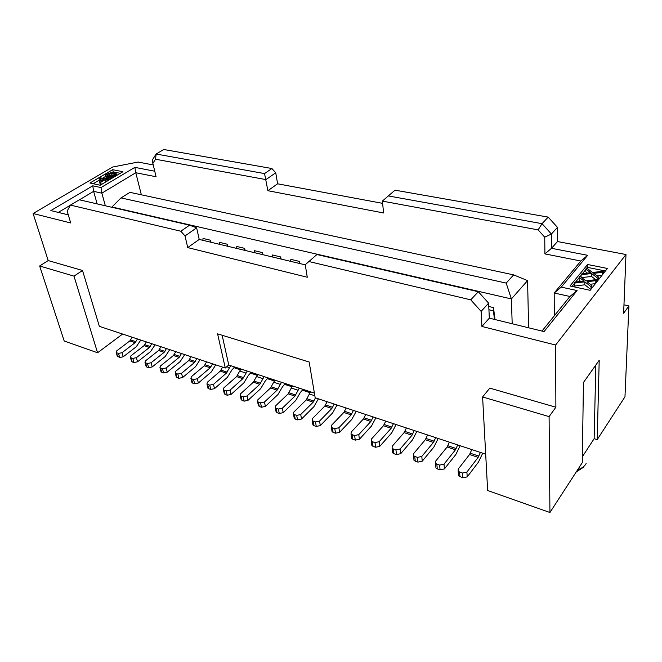 <?xml version="1.0" encoding="UTF-8"?>
<svg xmlns="http://www.w3.org/2000/svg" width="662" height="662" viewBox="0 0 662 662"><rect width="100%" height="100%" fill="white"/><g stroke="black" fill="none" stroke-linecap="round" stroke-linejoin="round"><path stroke-width="0.99" d="M264.543 173.585L156.133 154.023L152.368 159.931L152.864 163.39L155.537 159.228L265.934 179.609L275.74 172.79L271.9 168.52L264.543 173.585L267.887 190.706L383.637 212.982L382.355 201.107L538.115 229.88L542.054 223.673L551.413 234.034L551.504 248.291L587.666 255.317L561.252 287.126L577.098 290.552L569.932 296.485L554.193 293.009L580.847 261.018L544.909 253.894L551.504 248.291L557.512 241.547L625.979 254.522L623.629 313.25L628.9 305.935L624.969 396.819L597.215 439.601L599.201 360.285L583.445 382.495L582.27 462.655L549.932 512.504L487.646 490.509L482.598 396.96L489.797 388.131L555.881 407.221L549.096 416.621L482.598 396.96M597.215 439.601L594.145 438.683L582.353 456.747M117.207 355.99L119.698 357.521L123.223 356.785L136.289 346.731L140.783 340.061M123.223 356.785L122.031 352.697L135.147 342.659L137.464 338.961M117.935 356.901L116.164 352.449L116.735 350.86L129.86 340.889L132.177 337.215M122.031 352.697L118.49 353.425L116.727 352.813M240.43 369.818L234.042 367.724L231.948 369.892L227.306 377.439L214.505 388.652L213.487 384.349L226.338 373.153L230.74 365.664M257.195 375.329L250.501 373.128L248.416 375.337L243.773 382.992L231.038 394.42L230.062 390.084L242.846 378.681L247.24 371.076M274.374 380.973L267.365 378.672L265.297 380.915L260.654 388.685L247.993 400.345L247.05 395.967L259.769 384.332L264.163 376.62M291.992 386.757L284.652 384.349L282.591 386.633L277.966 394.527L265.379 406.41L264.486 402L277.113 390.141L281.507 382.305M310.064 392.698L302.385 390.175L300.333 392.5L295.715 400.518L283.22 412.641L282.36 408.181L294.904 396.091L299.29 388.139M302.385 390.175L302.186 389.091M284.652 384.349L284.453 383.273M267.365 378.672L267.158 377.605M250.501 373.128L250.277 372.069M234.042 367.724L233.81 366.674M152.864 163.39L156.083 176.754L135.784 172.724L141.354 194.81M538.115 229.88L544.735 237.195L551.413 234.034L557.47 227.364L557.512 241.547M544.909 253.894L544.735 237.195M100.996 187.578L101.857 193.172L93.623 191.351L92.796 185.807L100.996 187.578L134.866 167.362L135.784 172.724L101.857 193.172L105.332 205.774M79.44 199.808L93.623 191.351L97.14 203.888M561.252 287.126L554.193 293.009L554.301 315.824M587.666 255.317L580.847 261.018M577.098 290.552L544.056 331.579L489.326 318.149L481.919 326.465L481.133 311.38L488.614 303.146L489.326 318.149M625.979 254.522L555.633 345.018L481.919 326.465M587.608 264.502L607.402 268.458L590.173 290.32L569.99 285.992L587.608 264.502L587.566 267.398L605.407 270.99M305.273 264.85L199.221 239.437L187.727 247.596L185.021 235.937L196.631 227.852L199.221 239.437M569.932 296.485L541.979 331.066M187.727 247.596L307.267 277.237L305.256 264.726L316.924 254.531L478.328 291.727L470.74 299.836L308.533 261.449M470.74 299.836L481.133 311.38M555.633 345.018L555.881 407.221M485.685 454.182L315.178 397.763L309.154 361.99L217.591 333.863L225.287 368.022L99.358 326.358L82.527 270.485L73.987 276.137L97.571 352.763L64.197 340.971L39.646 265.983L48.202 260.571L82.527 270.485M48.202 260.571L33.1 213.512L112.714 167.014L138.077 162.058L153.236 164.929M70.445 205.104L79.357 199.792L189.58 225.188L180.817 231.228L70.445 205.104L67.135 211.054L70.71 222.978L33.1 213.512M180.817 231.228L185.021 235.937M189.58 225.188L196.631 227.852M134.866 167.362L154.751 171.226M92.796 185.807L50.842 210.582L68.277 214.86M89.933 183.026L112.672 169.687L122.933 171.731L100.21 185.236L89.933 183.026M97.571 352.763L122.594 334.045M39.646 265.983L73.987 276.137M314.392 393.087L228.762 365.019L225.287 368.022M228.762 365.019L222.142 335.262M549.096 416.621L549.932 512.504M595.825 365.043L594.145 438.683M155.537 159.228L156.133 154.023L163.729 149.496L271.9 168.52M557.47 227.364L548.194 217.111L394.999 190.168L382.355 201.107M275.74 172.79L277.601 183.804L382.603 203.35M267.887 190.706L277.601 183.804M548.194 217.111L542.054 223.673L388.073 195.886M70.387 205.203L58.306 212.411M512.189 323.759L511.387 298.934L111.986 206.999L120.997 197.913L506.19 283.088L513.654 274.879L527.589 280.605L528.607 327.789M494.936 319.531L493.513 307.615L493.422 310.817L488.928 309.742M493.422 310.817L494.456 319.407M488.771 306.489L493.513 307.615M299.869 263.55L299.348 261.382L299.398 263.443M290.635 261.341L290.858 259.363L299.348 261.382M281.168 259.074L280.63 256.922L280.696 258.958M272.156 256.914L272.363 254.953L280.63 256.922M262.955 254.713L262.4 252.586L262.475 254.597M254.158 252.603L254.349 250.666L262.4 252.586M245.213 250.459L244.642 248.358L244.725 250.344M236.624 248.399L236.797 246.487L244.642 248.358M227.918 246.314L227.339 244.237L227.422 246.198M219.527 244.303L219.685 242.408L227.339 244.237M211.054 242.275L210.466 240.215L210.557 242.16M202.862 240.314L203.002 238.436L210.466 240.215M120.997 197.913L129.984 192.361L513.654 274.879M527.589 280.605L511.387 298.934L506.19 283.088M435.795 466.362L435.935 467.951L437.276 468.886L436.846 464.12L435.505 463.185L435.604 461.224L447.123 446.999L449.399 442.175M437.276 468.886L440.073 469.863L444.417 468.911L455.82 454.537L460.14 445.725M444.417 468.911L444.02 464.128L455.464 449.788L457.732 444.93M444.02 464.128L439.651 465.096L436.846 464.12M413.833 458.791L413.99 460.28L415.256 461.166L414.76 456.441L413.485 455.564L413.618 453.611L425.318 439.7L427.602 434.959M415.256 461.166L417.97 462.117L422.265 461.174L433.85 447.123L438.194 438.467M422.265 461.174L421.793 456.441L433.42 442.415L435.704 437.64M421.793 456.441L417.482 457.384L414.76 456.441M392.483 451.418L392.649 452.825L393.849 453.66L393.286 448.977L392.086 448.149L392.252 446.213L404.11 432.609L406.402 427.942M393.849 453.66L396.488 454.587L400.733 453.66L412.484 439.916L416.853 431.401M400.733 453.66L400.196 448.968L411.987 435.248L414.28 430.557M400.196 448.968L395.942 449.895L393.286 448.977M371.721 444.252L371.895 445.576L373.037 446.362L372.416 441.711L371.274 440.933L371.465 439.022L383.472 425.707L385.772 421.123M373.037 446.362L375.602 447.264L379.789 446.345L391.697 432.898L396.091 424.532M379.789 446.345L379.194 441.695L391.143 428.273L393.443 423.655M379.194 441.695L374.99 442.613L372.416 441.711M351.522 437.268L351.704 438.517L352.788 439.262L352.11 434.653L351.026 433.916L351.249 432.029L363.397 418.996L365.705 414.478M352.788 439.262L355.287 440.139L359.425 439.237L371.465 426.071L375.884 417.846M359.425 439.237L358.771 434.628L370.861 421.487L373.169 416.952M358.771 434.628L354.617 435.53L352.11 434.653M331.869 430.474L332.059 431.649L333.085 432.352L332.357 427.784L331.323 427.089L331.579 425.219L343.843 412.451L346.16 408.015M333.085 432.352L335.518 433.205L339.606 432.319L351.779 419.435L356.206 411.342M339.606 432.319L338.894 427.751L351.117 414.884L353.425 410.415M338.894 427.751L334.798 428.637L332.357 427.784M312.737 423.854L312.927 424.963L313.904 425.625L313.126 421.098L312.141 420.436L312.423 418.591L324.802 406.087L327.127 401.718M313.904 425.625L316.27 426.452L320.309 425.583L332.597 412.964L337.049 404.995M320.309 425.583L319.547 421.057L331.885 408.454L334.202 404.06M319.547 421.057L315.501 421.926L313.126 421.098M310.635 391.854L309.369 393.964L314.839 395.768M294.102 417.408L294.292 418.442L295.227 419.071L294.391 414.586L293.465 413.965L293.771 412.136L306.258 399.881L309.369 393.964M295.227 419.071L297.536 419.882L301.524 419.029L313.92 406.658L318.381 398.822M301.524 419.029L300.714 414.536L313.159 402.19L315.476 397.862M300.714 414.536L296.708 415.397L294.391 414.586M292.571 385.938L291.297 388.015L298.016 390.224M275.946 411.119L277.03 412.691L276.153 408.247L275.268 407.651L275.599 405.847L288.177 393.84L291.297 388.015M282.36 408.181L278.404 409.033L276.153 408.247M277.03 412.691L279.273 413.485L283.22 412.641M274.953 380.162L273.671 382.206L280.233 384.365M258.254 404.987L259.289 406.476L258.379 402.066L257.535 401.503L257.89 399.716L270.559 387.949L273.671 382.206M264.486 402L260.571 402.827L258.379 402.066M259.289 406.476L261.482 407.246L265.379 406.41M257.766 374.526L256.492 376.537L262.88 378.647M241.009 399.004L242.002 400.411L241.051 396.042L240.24 395.504L240.629 393.741L253.372 382.197L256.492 376.537M247.05 395.967L243.194 396.786L241.051 396.042M242.002 400.411L244.146 401.164L247.993 400.345M241.009 369.032L239.727 371.018L245.966 373.07M224.195 393.17L225.146 394.502L224.153 390.166L223.384 389.653L223.797 387.915L236.607 376.595L239.727 371.018M230.062 390.084L226.238 390.894L224.153 390.166M225.146 394.502L227.232 395.231L231.038 394.42M207.785 387.477L208.704 388.735L207.669 384.44L206.941 383.952L207.38 382.231L220.256 371.117L222.581 367.129M213.487 384.349L209.713 385.143L207.669 384.44M208.704 388.735L210.739 389.446L214.505 388.652M191.773 381.916L192.659 383.108L191.591 378.846L190.896 378.383L191.351 376.686L204.285 365.78L206.618 361.841M192.659 383.108L194.645 383.803L198.368 383.017L211.228 372.011L215.721 364.861M198.368 383.017L197.317 378.747L210.226 367.766L212.56 363.81M197.317 378.747L193.585 379.533L191.591 378.846M176.15 376.488L176.994 377.613L175.902 373.393L175.231 372.946L175.711 371.274L188.695 360.567L191.028 356.686M176.994 377.613L178.93 378.292L182.621 377.522L195.53 366.715L200.032 359.665M182.621 377.522L181.537 373.285L194.496 362.511L196.829 358.605M181.537 373.285L177.838 374.063L175.902 373.393M160.891 371.183L161.71 372.251L160.576 368.064L159.939 367.642L160.444 365.987L173.469 355.477L175.802 351.646M161.71 372.251L163.597 372.921L167.238 372.152L180.196 361.543L184.698 354.592M167.238 372.152L166.129 367.956L179.137 357.372L181.471 353.525M166.129 367.956L162.471 368.717L160.576 368.064M145.988 366.003L146.774 367.021L145.615 362.859L145.003 362.462L145.532 360.831L158.599 350.504L160.924 346.723M146.774 367.021L148.619 367.667L152.227 366.913L165.227 356.495L169.72 349.635M152.227 366.913L151.085 362.751L164.135 352.35L166.46 348.56M151.085 362.751L147.469 363.504L145.615 362.859M131.432 360.939L132.185 361.899L131.002 357.778L130.414 357.397L130.968 355.784L144.059 345.638L146.385 341.915M132.185 361.899L133.989 362.536L137.555 361.791L150.588 351.555L155.09 344.794M137.555 361.791L136.389 357.662L149.471 347.451L151.797 343.702M136.389 357.662L132.814 358.407L131.002 357.778M458.394 474.158L458.526 475.837L462.812 477.84L467.223 476.872L478.427 462.159L482.714 453.197M467.223 476.872L466.892 472.047L478.146 457.368L480.397 452.427M459.933 476.83L459.585 472.023L458.162 471.03L458.236 469.052L469.565 454.496L471.824 449.589M466.892 472.047L462.473 473.024L459.585 472.023M623.96 304.851L628.9 305.935M111.944 172.674L113.26 171.897L112.672 169.687M93.185 183.73L99.333 180.105M102.436 178.277L105.663 176.373M113.26 171.897L120.277 173.312M108.03 177.979L106.21 179.063L108.775 179.592L107.674 180.246L105.109 179.708L105.721 181.951L101.311 184.574L100.219 184.342L99.598 182.091L99.11 178.459L100.21 177.813L105.109 178.831L106.938 177.755L108.03 177.979L108.452 179.526M109.18 179.17L108.576 176.928L105.49 175.72L105.854 174.644L110.546 172.741L115.08 173.088L116.553 173.957L116.214 175.033L114.046 176.315L109.669 177.011L110.273 179.245L108.303 178.988M105.49 175.72L106.284 178.144M108.775 179.592L108.899 180.072M107.674 180.246L107.798 180.726M105.109 179.708L100.69 182.323L101.311 184.574M100.69 182.323L99.598 182.091M100.558 178.757L100.889 181.33L104.017 179.485L100.558 178.757L101.195 181.148M106.938 176.589L107.269 177.821M106.21 176.299L106.648 177.921M105.846 176.075L106.392 178.078M116.553 173.957L116.909 175.314M116.562 174.387L116.818 175.364M116.214 175.033L116.371 175.637M115.312 175.711L115.436 176.191M114.046 176.315L114.203 176.919M112.59 176.746L112.854 177.722M111.497 176.953L111.861 178.31M110.397 177.019L110.902 178.881M109.669 177.011L108.576 176.928M107.12 175.761L112.399 176.274L115.287 174.561L114.915 173.907L112.722 173.32L109.644 173.411L106.938 174.718L107.12 175.761M108.609 176.216L113.318 175.546L112.722 173.32M114.03 175.695L113.318 175.546M107.227 175.802L106.938 174.718M108.196 176.125L107.658 174.147M109.338 175.877L108.742 173.659M110.24 175.637L109.644 173.411M112.052 175.43L111.456 173.204M114.493 175.447L113.996 173.585M115.163 174.842L114.915 173.907M488.614 303.146L478.328 291.727M572.026 286.431L574.285 283.659M575.634 282.012L579.134 277.717M580.251 276.36L581.112 275.301M582.436 273.679L585.853 269.492M586.946 268.151L587.566 267.398M596.603 282.169L596.661 279.604L595.825 280.663L587.078 281.706L591.902 285.612L591.058 286.687L584.869 281.855L574.293 283.129L575.154 282.07L583.876 281.027L579.142 277.188L579.109 280.117L580.698 281.408M574.293 283.129L574.268 286.067L584.827 284.801L590.818 289.501M590.239 284.263L595.436 283.65M603.165 273.828L603.231 271.288L602.42 272.322L593.764 273.356L598.589 277.163L597.761 278.205L591.588 273.505L581.12 274.771L581.964 273.737L590.587 272.703L585.862 268.962L585.82 271.875L587.351 273.092M581.782 277.61L591.53 276.435L595.8 279.703M596.644 280.34L597.513 281.011M596.975 275.888L602.023 275.284M595.825 280.663L595.767 283.22M591.902 285.612L591.861 288.185M591.058 286.687L591.009 289.261M584.869 281.855L584.827 284.801M579.142 277.188L579.995 276.153L585.721 280.804L596.661 279.604M602.42 272.322L602.354 274.862M598.589 277.163L598.531 279.712M597.761 278.205L597.703 280.762M591.588 273.505L591.53 276.435M581.12 274.771L581.095 277.047M585.862 268.962L586.689 267.953L592.416 272.479L603.231 271.288M130.637 339.962L135.933 341.724M129.86 340.889L135.147 342.659M119.698 357.521L118.49 353.425M494.845 317.446L494.39 317.95M494.837 317.321L494.382 317.834M447.851 445.749L456.192 448.53M447.123 446.999L455.464 449.788M440.073 469.863L439.651 465.096M426.047 438.476L434.156 441.182M425.318 439.7L433.42 442.415M417.97 462.117L417.482 457.384M404.846 431.409L412.732 434.032M404.11 432.609L411.987 435.248M396.488 454.587L395.942 449.895M384.217 424.532L391.887 427.089M383.472 425.707L391.143 428.273M375.602 447.264L374.99 442.613M364.141 417.838L371.605 420.32M363.397 418.996L370.861 421.487M355.287 440.139L354.617 435.53M344.604 411.317L351.87 413.742M343.843 412.451L351.117 414.884M335.518 433.205L334.798 428.637M325.563 404.97L332.647 407.329M324.802 406.087L331.885 408.454M316.27 426.452L315.501 421.926M307.019 398.781L313.92 401.081M306.258 399.881L313.159 402.19M297.536 419.882L296.708 415.397M288.946 392.756L295.674 394.999M288.177 393.84L294.904 396.091M279.273 413.485L278.404 409.033M271.329 386.881L277.883 389.066M270.559 387.949L277.113 390.141M261.482 407.246L260.571 402.827M254.15 381.155L260.538 383.281M253.372 382.197L259.769 384.332M244.146 401.164L243.194 396.786M237.385 375.561L243.624 377.638M236.607 376.595L242.846 378.681M227.232 395.231L226.238 390.894M226.768 366.748L229.457 367.633M221.025 370.108L227.116 372.135M220.256 371.117L226.338 373.153M210.739 389.446L209.713 385.143M205.063 364.787L211.004 366.765M204.285 365.78L210.226 367.766M194.645 383.803L193.585 379.533M189.473 359.582L195.282 361.518M188.695 360.567L194.496 362.511M178.93 378.292L177.838 374.063M174.255 354.509L179.923 356.396M173.469 355.477L179.137 357.372M163.597 372.921L162.471 368.717M159.376 349.544L164.912 351.398M158.599 350.504L164.135 352.35M148.619 367.667L147.469 363.504M144.846 344.703L150.257 346.507M144.059 345.638L149.471 347.451M133.989 362.536L132.814 358.407M470.285 453.23L478.858 456.093M469.565 454.496L478.146 457.368M462.812 477.84L462.473 473.024M577.686 469.714C581.402 468.522 584.083 466.693 585.721 464.228L586.143 463.499M117.373 356.537L116.164 352.449M435.935 467.951L435.505 463.185M413.99 460.28L413.485 455.564M392.649 452.825L392.086 448.149M371.895 445.576L371.274 440.933M351.704 438.517L351.026 433.916M332.059 431.649L331.323 427.089M312.927 424.963L312.141 420.436M294.292 418.442L293.465 413.965M276.145 412.095L275.268 407.651M258.453 405.905L257.535 401.503M241.2 399.873L240.24 395.504M224.385 393.989L223.384 389.653M207.967 388.246L206.941 383.952M191.955 382.644L190.896 378.383M176.324 377.175L175.231 372.946M161.065 371.837L159.939 367.642M146.161 366.616L145.003 362.462M131.597 361.518L130.414 357.397M458.526 475.837L458.162 471.03M583.826 467.041L576.254 471.923"/></g></svg>
